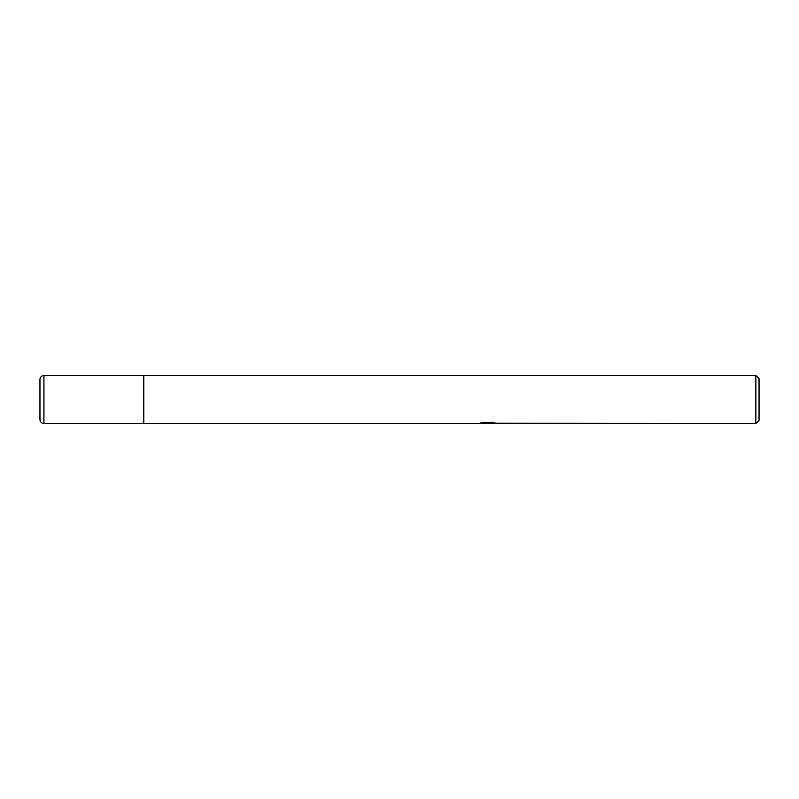 <?xml version="1.0" encoding="UTF-8"?>
<svg xmlns="http://www.w3.org/2000/svg" width="799" height="799" viewBox="0 0 799 799"><rect width="100%" height="100%" fill="white"/><g stroke="black" fill="none" stroke-linecap="round" stroke-linejoin="round"><path stroke-width="1.2" d="M755.854 423.47L755.854 375.53L759.05 378.726L759.05 420.274L755.854 423.47L484.603 423.23M43.945 423.47L43.945 375.53A3.995 3.995 0 0 0 39.95 379.525L39.95 419.475A3.995 3.995 0 0 0 43.945 423.47L143.82 423.47L143.82 375.53L755.854 375.53M489.837 423.09L486.251 423.47M43.945 375.53L143.82 375.53L143.82 423.47L479.23 423.47L488.349 423.011L480.688 423.011L483.185 422.391L492.633 422.391L495.38 423.09L489.927 423.47M489.927 422.671L491.035 422.391M488.349 422.391L488.349 423.011M39.95 419.475L39.95 379.525M488.349 422.671L489.837 422.671L489.837 423.46"/></g></svg>
